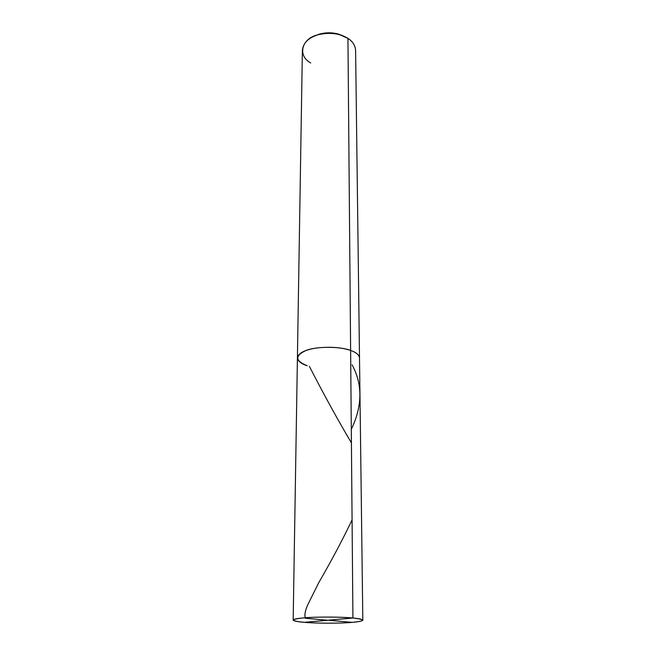 <?xml version="1.0" encoding="UTF-8"?>
<svg xmlns="http://www.w3.org/2000/svg" width="656" height="656" viewBox="0 0 656 656"><rect width="100%" height="100%" fill="white"/><g stroke="black" fill="none" stroke-linecap="round" stroke-linejoin="round"><path stroke-width="0.98" d="M293.175 620.059C293.708 621.019 297.406 621.773 304.269 622.339C290.649 620.945 290.05 619.494 302.482 617.985C313.699 616.763 341.35 616.779 352.92 618.009C342.366 617.091 329.419 616.845 314.085 617.271C301.112 617.796 294.142 618.723 293.175 620.059L302.383 50.258C303.244 42.796 308.599 37.589 318.463 34.637C330.091 32.152 339.915 33.407 347.951 38.392L350.624 350.443C341.235 347.311 329.73 346.516 316.11 348.057C304.573 349.91 298.341 353.166 297.414 357.815C298.341 353.166 304.573 349.91 316.11 348.057C329.73 346.516 341.235 347.311 350.624 350.443C340.308 346.237 315.798 346.302 305.778 350.566C294.642 355.847 295.134 360.907 307.229 365.728C295.134 360.907 294.642 355.847 305.778 350.566C315.798 346.302 340.308 346.237 350.624 350.443C356.159 352.379 359.119 354.871 359.504 357.93C359.119 354.871 356.159 352.379 350.624 350.443L352.92 618.009C365.786 619.543 365.589 620.994 352.329 622.372C340.981 623.454 315.897 623.438 304.269 622.339L352.92 618.009L347.951 38.392C352.69 41.459 355.24 45.444 355.601 50.348L362.825 620.182C362.432 619.297 359.127 618.575 352.92 618.009L304.269 622.339C314.954 623.184 327.565 623.389 342.12 622.962C354.683 622.478 361.579 621.552 362.825 620.182M342.908 35.793C333.691 31.898 324.433 31.882 315.134 35.744L319.431 34.12C325.843 32.365 332.239 32.382 338.611 34.153L342.908 35.793M297.414 357.815C297.849 361.161 301.12 363.793 307.229 365.728M347.951 38.392L339.972 34.784C332.69 32.759 325.392 32.743 318.078 34.743C301.252 38.483 297.332 55.883 310.731 62.976M327.754 620.248L305.384 618.239C304.163 614.606 305.425 609.162 309.173 601.929L318.873 582.462C331.887 559.945 342.957 539.068 352.083 519.831M351.419 442.849C337.651 419.651 323.638 394.166 309.394 366.368M328.246 620.207L352.329 622.372M328.246 620.248L304.269 622.339M351.304 429.327C362.465 406.039 362.743 384.564 352.133 364.908M339.972 34.784L338.611 34.153M318.078 34.743L319.431 34.12"/></g></svg>
